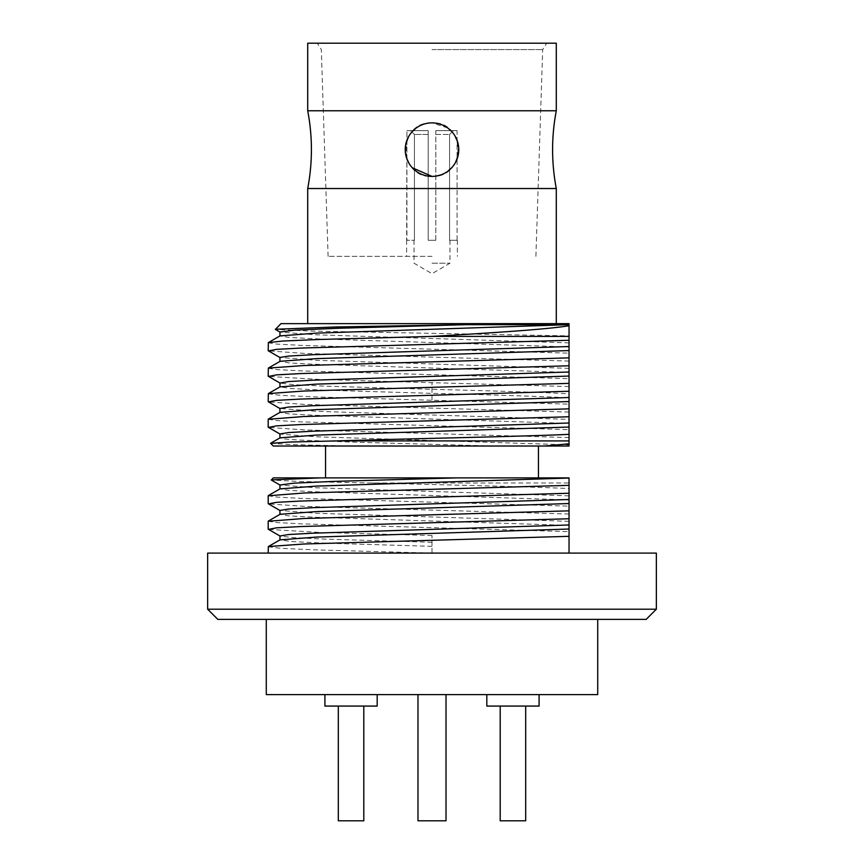 <?xml version="1.0" encoding="UTF-8"?>
<svg xmlns="http://www.w3.org/2000/svg" width="864" height="864" viewBox="0 0 864 864"><rect width="100%" height="100%" fill="white"/><g stroke="black" fill="none" stroke-linecap="round" stroke-linejoin="round"><path stroke-width="0.65" stroke-dasharray="4.32 3.24" d="M266.285 694.602L597.715 694.602M377.19 694.602L324.918 694.602L377.19 694.602L324.918 694.602L377.19 694.602L377.19 706.072L324.918 706.072L377.19 706.072L377.19 694.602L377.19 706.072L324.918 706.072L324.918 694.602M486.81 694.602L486.81 706.072L486.81 694.602L539.082 694.602L486.81 694.602L539.082 694.602L486.81 694.602L486.81 706.072L539.082 706.072L486.81 706.072L539.082 706.072L539.082 694.602M417.982 694.602L446.018 694.602L417.982 694.602M646.164 619.391L217.836 619.391M656.359 609.196L207.641 609.196M268.196 546.761L280.994 548.338L316.613 549.925L432 553.1L569.041 553.1L207.641 553.1M432 553.1L432 535.507L432 553.1L656.359 553.1M432 535.507L319.842 532.451L268.52 529.394M268.196 521.262L276.869 522.558L301.234 523.854L569.041 531.63L569.041 529.027M569.041 553.1L569.041 531.63M569.041 524.977L569.041 503.539M569.041 514.037L305.057 506.412L268.466 503.874M268.196 495.774L276.869 497.07L301.244 498.366L569.041 506.131M569.041 499.489L569.041 488.538C528.865 486.691 441.526 484.844 371.704 482.987L569.041 482.987L569.041 477.889L273.294 477.889M569.041 488.538L569.041 482.987M432 546.329L324.464 543.143L291.503 541.555L279.968 539.86M569.041 525.388L313.081 517.19L288.446 515.83L280.076 514.274M569.041 499.9L313.124 491.702L288.468 490.331L279.968 488.873M569.041 495.85L316.418 487.793L280.066 485.093M432 542.279L326.948 539.19L293.576 537.635L280.098 536.08M569.041 521.338L316.375 513.281L279.925 510.408M432 477.889L325.555 477.889L432 477.889M432 446.018L325.555 446.018L432 446.018M273.294 446.018L544.558 446.018M492.912 446.018L348.7 442.001L298.199 439.981L284.548 438.977L280.012 437.843M270.616 443.351L293.047 444.679L351.616 446.018M268.196 393.79L280.994 395.377L316.613 396.965L569.041 404.158L569.041 397.915C544.795 396.392 489.208 394.88 432 393.358L324.464 390.172L291.503 388.584L279.968 386.888M268.196 419.288L276.869 420.584L301.244 421.88L569.041 429.646L569.041 427.054M569.041 423.414L313.06 415.206L288.425 413.845L280.012 412.344M569.041 446.018L569.041 444.852L316.418 436.795L280.098 434.106M569.041 423.004L569.041 419.364L316.44 411.307L279.925 408.467M569.041 397.915L569.041 393.865C544.795 392.342 489.208 390.83 432 389.308L326.948 386.219L293.576 384.674L280.098 383.119M569.041 325.76L569.041 325.069M569.041 324.67L569.041 323.644L280.94 323.644M569.041 346.518L569.041 335.88L309.895 331.063L275.4 329.422M569.041 372.006L569.041 350.568M569.041 393.865L569.041 376.056M569.041 419.364L569.041 404.158M569.041 444.852L569.041 429.646M371.704 482.987L299.83 481.507L271.307 480.028M569.041 437.551L305.208 429.937L268.488 427.399M569.041 412.052L305.262 404.449L268.499 401.911M569.041 386.564L319.864 379.48L268.52 376.423M268.196 368.291L276.869 369.587L301.234 370.883L569.041 378.659M569.041 361.066L305.219 353.452L268.488 350.914M268.196 342.792L276.836 344.088L301.18 345.384L569.041 353.16M569.041 372.416L313.081 364.219L288.446 362.858L280.076 361.303M569.041 346.928L313.124 338.731L288.468 337.36L279.968 335.902M569.041 342.878L316.386 334.811L280.066 332.122M569.041 368.366L316.386 360.31L279.925 357.437M432 323.644L556.286 323.644L432 323.644M556.286 43.2L307.714 43.2M556.286 110.765L307.714 110.765M556.286 188.525L307.714 188.525M441.45 174.69L432 176.407A26.773 26.773 0 0 1 405.227 149.645A26.773 26.773 0 0 1 432 122.872C465.988 120.863 467.078 177.768 432 176.407C397.894 178.33 397.03 121.457 432 122.872L426.568 123.433M426.319 123.487L422.377 124.664M420.919 125.269L416.07 128.131M411.977 131.879L408.726 136.404M406.447 141.664L405.335 147.312M405.389 152.593L406.642 158.231M409.039 163.393L412.322 167.789M443.059 174.02L447.898 171.18M451.98 167.465L455.22 162.961M457.52 157.734L458.654 152.118M458.622 146.848L457.402 141.21M455.036 136.004L451.753 131.576M447.671 127.937L432 122.872A26.773 26.773 0 0 1 458.773 149.645A26.773 26.773 0 0 1 432 176.407M432 49.572L542.689 49.572L432 49.572M432 256.338L328.104 256.338L432 256.338M428.177 130.648L428.177 240.278L432 240.278L428.177 240.278L432 240.278L428.177 240.278L428.177 130.648L406.922 130.648L406.631 240.278L414.439 240.278L406.922 240.278L406.922 130.648L428.177 130.648L410.54 130.648L428.177 130.648L428.177 240.278L428.177 134.471L414.439 134.471L428.177 134.471L428.177 130.648M435.823 240.278L432 240.278L435.823 240.278L432 240.278L435.823 240.278L435.823 130.648L435.823 134.471L449.561 134.471L435.823 134.471L435.823 130.648L435.823 240.278M449.561 240.278L457.078 240.278L449.561 240.278L449.561 134.471L449.561 240.278M457.078 240.278L457.078 130.648L435.823 130.648L457.078 130.648L457.078 240.278M414.439 240.278L414.439 134.471L414.439 240.278M432 263.218L449.971 263.218L432 263.218M435.823 130.648L453.46 130.648L435.823 130.648M457.078 130.648L453.46 130.648L449.561 134.471L453.46 130.648L457.078 130.648M406.922 130.648L410.54 130.648L414.439 134.471L410.54 130.648L406.922 130.648M338.31 706.072L363.798 706.072L338.31 706.072L363.798 706.072L338.31 706.072L338.31 820.8L363.798 820.8L338.31 820.8L363.798 820.8L363.798 706.072M500.202 706.072L525.69 706.072L500.202 706.072L525.69 706.072L500.202 706.072L500.202 820.8L525.69 820.8L500.202 820.8L525.69 820.8L525.69 706.072M417.982 820.8L446.018 820.8M432 400.129L432 382.536M535.896 256.338L542.689 49.572L546.728 43.2M328.104 256.338L321.311 49.572L317.272 43.2M406.631 240.278L406.631 256.338M449.971 240.278L449.971 263.218L432 273.672L414.029 263.218L414.029 240.278M457.369 240.278L457.369 256.338"/><path stroke-width="1.3" d="M597.715 619.391L597.715 694.602L266.285 694.602L266.285 619.391M207.641 609.196L217.836 619.391L646.164 619.391L656.359 609.196L656.359 553.1L207.641 553.1L207.641 609.196L656.359 609.196M268.52 529.394L276.502 527.839L300.64 526.543L569.041 518.746L569.041 510.84L303.826 518.508L268.196 521.262M569.041 553.1L569.041 536.328L303.912 543.996L268.348 546.556L268.196 553.1M268.466 503.874L276.491 502.34L300.629 501.044L569.041 493.247L569.041 485.341L303.88 493.009L268.196 495.774M279.968 539.86L316.505 537.084L569.041 529.027L569.041 536.328M569.041 529.027L569.041 524.977L569.041 529.027M268.337 521.068L280.076 514.274L316.418 511.596L569.041 503.539L569.041 510.84M569.041 503.539L569.041 499.489L569.041 503.539M279.968 488.873L316.483 486.097L569.041 478.04L569.041 485.341M279.958 485.006L293.933 483.16L333.428 481.41L456.343 477.889L569.041 477.889M279.958 535.993L288.457 534.546L313.103 533.174L569.041 524.977L569.041 518.746M279.925 514.458L279.925 510.408L288.468 509.047L313.135 507.676L569.041 499.489L569.041 493.247M280.066 485.093L271.307 480.028L273.294 477.889L456.343 477.889M569.041 443.804L544.558 446.018L273.294 446.018L270.616 443.351L288.727 442.076L335.718 440.921L569.041 440.921L569.041 446.018L544.558 446.018L569.041 446.018M280.012 437.843L316.44 435.1L569.041 427.054L569.041 434.354C521.672 436.536 407.29 438.739 335.718 440.921M280.012 412.344L316.429 409.612L569.041 401.555L569.041 408.856L303.826 416.524L268.196 419.288M569.041 427.054L569.041 423.004L569.041 427.054M279.936 433.976L288.479 432.562L313.146 431.19L569.041 423.004L569.041 408.856M279.925 408.467L288.49 407.063L313.157 405.702L569.041 397.505L569.041 401.555M268.499 401.911L276.491 400.367L300.618 399.06L569.041 391.262L569.041 397.505M569.041 391.262L569.041 383.368L303.912 391.025L268.348 393.584L268.196 401.663M268.52 376.423L276.502 374.868L300.64 373.572L569.041 365.774L569.041 383.368M569.041 365.774L569.041 357.869L303.826 365.537L268.337 368.086L268.196 376.164M268.488 350.914L276.491 349.369L300.629 348.073L569.041 340.276L569.041 357.869M569.041 340.276L569.041 336.398L432 336.398L318.676 339.498L282.722 341.042L268.348 342.587L268.196 350.676M275.4 329.422L280.94 323.644L569.041 323.644L569.041 336.398M569.041 335.88L569.041 325.76C547.29 329.324 492.653 332.867 432 336.398M279.968 335.902L316.483 333.126L569.041 324.67L465.718 324.67L337.111 328.309L294.959 330.124L279.958 332.035M268.337 368.096L280.076 361.303L316.418 358.625L569.041 350.568L569.041 346.518L313.135 354.704L288.468 356.076L279.925 357.437L279.925 361.487M279.968 386.888L316.505 384.113L569.041 376.056L569.041 372.006L313.103 380.203L288.457 381.575L279.958 383.033M569.041 440.921L569.041 434.354M271.264 479.92L320.112 477.889M268.488 427.399L276.491 425.855L300.629 424.559L569.041 416.761M275.303 329.281L335.75 326.97L465.718 324.67M556.286 110.765L307.714 110.765L307.714 43.2L556.286 43.2L556.286 110.765C551.362 136.685 551.362 162.605 556.286 188.525L307.714 188.525L307.714 323.644M422.377 124.664L420.919 125.269M416.07 128.131L411.977 131.879M408.726 136.404L406.447 141.664M405.335 147.312L405.389 152.593M406.642 158.231L409.039 163.393M412.322 167.789L432 176.407A26.773 26.773 0 0 1 405.227 149.645A26.773 26.773 0 0 1 432 122.872A26.773 26.773 0 0 1 458.773 149.645A26.773 26.773 0 0 1 432 176.407M441.45 174.69L443.059 174.02M447.898 171.18L451.98 167.465M455.22 162.961L457.52 157.734M458.654 152.118L458.622 146.848M457.402 141.21L455.036 136.004M451.753 131.576L447.671 127.937M377.19 694.602L377.19 706.072L324.918 706.072L324.918 694.602M539.082 694.602L539.082 706.072L486.81 706.072L486.81 694.602M446.018 694.602L446.018 820.8L417.982 820.8L417.982 694.602M363.798 706.072L363.798 820.8L338.31 820.8L338.31 706.072M525.69 706.072L525.69 820.8L500.202 820.8L500.202 706.072M268.196 529.135L268.196 521.23M268.196 503.636L268.196 495.742M280.098 539.784L268.358 546.566M268.358 495.58L280.098 488.797M279.958 488.97L279.958 484.92M279.958 539.957L279.958 535.907M325.555 477.889L325.555 446.018M538.445 477.889L538.445 446.018M280.087 437.8L270.659 443.243M268.337 419.083L280.087 412.301M279.936 433.922L279.936 437.972M279.925 408.424L279.925 412.474M268.348 529.297L280.098 536.08M268.337 503.798L280.076 510.592M268.348 427.313L280.098 434.106M268.348 401.825L280.098 408.618M268.196 427.151L268.196 419.256M268.358 393.595L280.098 386.813M268.358 342.608L280.098 335.826M279.958 335.999L279.958 331.949M279.958 386.986L279.958 382.936M268.337 350.827L280.087 357.62M268.348 376.326L280.098 383.119M275.346 329.389L280.066 332.122M307.714 110.765C312.638 136.685 312.638 162.605 307.714 188.525M556.286 323.644L556.286 188.525"/></g></svg>
